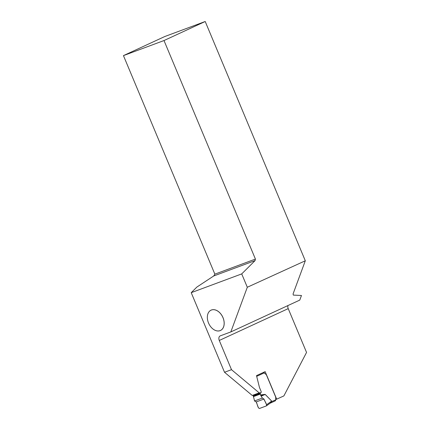<?xml version="1.0" encoding="UTF-8"?>
<svg xmlns="http://www.w3.org/2000/svg" width="430" height="430" viewBox="0 0 430 430"><rect width="100%" height="100%" fill="white"/><g stroke="black" fill="none" stroke-linecap="round" stroke-linejoin="round"><path stroke-width="0.64" d="M254.528 400.97L262.359 398.056L260.424 394.89L260.15 393.617L253.372 396.132L254.528 400.97L256.226 401.921L263.95 399.051L266.605 404.748L266.38 405.909L259.414 408.5L258.409 407.796L256.226 401.921C257.35 403.953 257.554 407.683 259.414 408.5L266.38 405.909C267.154 404.114 264.595 401.26 263.95 399.051L256.226 401.921M262.359 398.056L263.95 399.051M266.605 404.748L271.636 401.099L270.164 403.184L266.38 405.909M263.434 372.369L266.32 374.67L275.705 397.11L275.721 399.868L275.334 400.825L270.056 403.259M275.598 400.459L275.334 400.825M260.15 393.617L260.757 392.864M253.372 396.132L253.979 395.385M261.413 396.035L265.235 394.428L260.424 394.89M260.564 395.1L265.213 394.471L271.658 401.056L271.481 401.824L270.164 403.184M261.289 395.847L264.224 394.364M275.721 399.868L271.394 401.695M164.002 40.544L205.212 21.5L164.835 36.502L123.448 55.615L164.002 40.544L255.42 259.08L255.081 260.601L213.721 275.974L196.849 287.084L191.221 292.669L224.519 372.267L231.496 369.676L219.278 340.458A3.978 2.736 -114.8 0 1 220.176 335.894A3.978 2.736 -114.8 0 1 220.31 335.841L230.824 331.933L299.769 300.097L301.468 295.496L293.325 295.093L293.072 293.937L305.305 260.779L247.304 287.256L230.824 331.933M191.221 292.669L241.719 273.905L247.304 287.256M210.635 326.639L210.63 326.628A11.212 7.713 -114.8 0 0 210.635 326.639A11.212 7.713 -114.8 0 0 223.691 326.628A11.212 7.713 -114.8 0 0 216.107 310.202A11.212 7.713 -114.8 0 0 207.631 320.135A11.212 7.713 -114.8 0 0 207.631 320.14A11.18 7.692 65.2 0 1 216.091 310.234A11.18 7.692 65.2 0 1 223.654 326.617A11.18 7.692 65.2 0 1 210.63 326.628A11.18 7.692 65.2 0 1 208.528 323.016A11.18 7.692 65.2 0 1 207.636 320.146L207.631 320.135M275.716 399.599L283.87 395.923L306.552 352.433L288.224 308.622A3.978 2.736 65.2 0 1 287.944 305.558M276.71 399.228L265.165 371.627L256.511 375.621L259.387 387.172A2.483 1.801 69.6 0 0 259.548 387.661L261.118 391.413A1.113 0.806 -110.4 0 1 261.037 392.606L253.877 395.423L252.222 395.45L259.199 392.859L231.496 369.676M224.519 372.267L252.222 395.45M260.859 392.827L259.199 392.859M205.212 21.5L305.305 260.779M255.081 260.601L241.719 273.905M213.721 275.974L214.86 274.152L255.42 259.08M214.86 274.152L123.448 55.615M260.112 394.143L253.334 396.664M264.391 372.794L256.694 376.347M271.658 401.056L265.235 394.428M288.224 308.622L219.278 340.458M270.051 403.265L275.361 400.814"/></g></svg>
